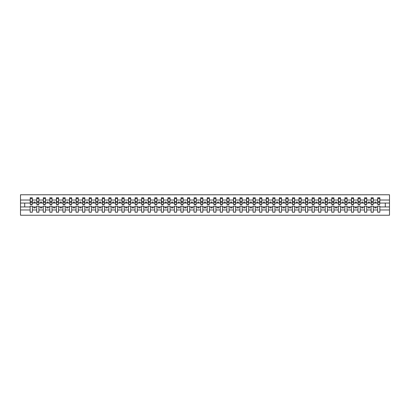 <?xml version="1.0" encoding="UTF-8"?>
<svg xmlns="http://www.w3.org/2000/svg" width="410" height="410" viewBox="0 0 410 410"><rect width="100%" height="100%" fill="white"/><g stroke="black" fill="none" stroke-linecap="round" stroke-linejoin="round"><path stroke-width="0.61" d="M377.646 209.971L373.295 209.971L373.295 206.153L371.091 206.153L371.091 209.971L366.735 209.971L366.735 206.153L364.531 206.153L364.531 209.971L360.18 209.971L360.18 206.153L357.976 206.153L357.976 209.971L353.625 209.971L353.625 206.153L351.421 206.153L351.421 209.971L347.065 209.971L347.065 206.153L344.861 206.153L344.861 209.971L340.51 209.971L340.51 206.153L338.306 206.153L338.306 209.971L333.955 209.971L333.955 206.153L331.752 206.153L331.752 209.971L327.395 209.971L327.395 206.153L325.191 206.153L325.191 209.971L320.84 209.971L320.84 206.153L318.637 206.153L318.637 209.971L314.285 209.971L314.285 206.153L312.082 206.153L312.082 209.971L307.726 209.971L307.726 206.153L305.522 206.153L305.522 209.971L301.171 209.971L301.171 206.153L298.967 206.153L298.967 209.971L294.616 209.971L294.616 206.153L292.412 206.153L292.412 209.971L288.056 209.971L288.056 206.153L285.857 206.153L285.857 209.971L281.501 209.971L281.501 206.153L279.297 206.153L279.297 209.971L274.946 209.971L274.946 206.153L272.742 206.153L272.742 209.971L268.386 209.971L268.386 206.153L266.187 206.153L266.187 209.971L261.831 209.971L261.831 206.153L259.627 206.153L259.627 209.971L255.276 209.971L255.276 206.153L253.072 206.153L253.072 209.971L248.716 209.971L248.716 206.153L246.518 206.153L246.518 209.971L242.161 209.971L242.161 206.153L239.958 206.153L239.958 209.971L235.606 209.971L235.606 206.153L233.403 206.153L233.403 209.971L229.052 209.971L229.052 206.153L226.848 206.153L226.848 209.971L222.492 209.971L222.492 206.153L220.288 206.153L220.288 209.971L215.937 209.971L215.937 206.153L213.733 206.153L213.733 209.971L209.382 209.971L209.382 206.153L207.178 206.153L207.178 209.971L202.822 209.971L202.822 206.153L200.618 206.153L200.618 209.971L196.267 209.971L196.267 206.153L194.063 206.153L194.063 209.971L189.712 209.971L189.712 206.153L187.508 206.153L187.508 209.971L183.152 209.971L183.152 206.153L180.948 206.153L180.948 209.971L176.597 209.971L176.597 206.153L174.393 206.153L174.393 209.971L170.042 209.971L170.042 206.153L167.839 206.153L167.839 209.971L163.482 209.971L163.482 206.153L161.284 206.153L161.284 209.971L156.927 209.971L156.927 206.153L154.724 206.153L154.724 209.971L150.373 209.971L150.373 206.153L148.169 206.153L148.169 209.971L143.813 209.971L143.813 206.153L141.614 206.153L141.614 209.971L137.258 209.971L137.258 206.153L135.054 206.153L135.054 209.971L130.703 209.971L130.703 206.153L128.499 206.153L128.499 209.971L124.143 209.971L124.143 206.153L121.944 206.153L121.944 209.971L117.588 209.971L117.588 206.153L115.384 206.153L115.384 209.971L111.033 209.971L111.033 206.153L108.829 206.153L108.829 209.971L104.478 209.971L104.478 206.153L102.274 206.153L102.274 209.971L97.918 209.971L97.918 206.153L95.714 206.153L95.714 209.971L91.363 209.971L91.363 206.153L89.16 206.153L89.16 209.971L84.808 209.971L84.808 206.153L82.605 206.153L82.605 209.971L78.248 209.971L78.248 206.153L76.045 206.153L76.045 209.971L71.694 209.971L71.694 206.153L69.49 206.153L69.49 209.971L65.139 209.971L65.139 206.153L62.935 206.153L62.935 209.971L58.579 209.971L58.579 206.153L56.375 206.153L56.375 209.971L52.024 209.971L52.024 206.153L49.82 206.153L49.82 209.971L45.469 209.971L45.469 206.153L43.265 206.153L43.265 209.971L38.909 209.971L38.909 206.153L36.705 206.153L36.705 209.971L32.354 209.971L32.354 206.153L30.15 206.153L30.15 209.971L20.5 209.971L20.5 215.229L389.5 215.229L389.5 209.971L379.85 209.971L379.85 212.211L377.646 212.211L377.646 206.942L374.812 206.942L374.812 207.937L376.124 207.937L376.124 206.942M379.85 209.971L379.85 206.153L377.646 206.153L377.646 206.942M371.091 209.971L371.091 212.211L373.295 212.211L373.295 209.971M364.531 209.971L364.531 212.211L366.735 212.211L366.735 209.971M357.976 209.971L357.976 212.211L360.18 212.211L360.18 209.971M351.421 209.971L351.421 212.211L353.625 212.211L353.625 209.971M344.861 209.971L344.861 212.211L347.065 212.211L347.065 209.971M338.306 209.971L338.306 212.211L340.51 212.211L340.51 209.971M331.752 209.971L331.752 212.211L333.955 212.211L333.955 209.971M325.191 209.971L325.191 212.211L327.395 212.211L327.395 209.971M318.637 209.971L318.637 212.211L320.84 212.211L320.84 209.971M312.082 209.971L312.082 212.211L314.285 212.211L314.285 209.971M305.522 209.971L305.522 212.211L307.726 212.211L307.726 209.971M298.967 209.971L298.967 212.211L301.171 212.211L301.171 209.971M292.412 209.971L292.412 212.211L294.616 212.211L294.616 209.971M285.857 209.971L285.857 212.211L288.056 212.211L288.056 209.971M279.297 209.971L279.297 212.211L281.501 212.211L281.501 209.971M272.742 209.971L272.742 212.211L274.946 212.211L274.946 209.971M266.187 209.971L266.187 212.211L268.386 212.211L268.386 209.971M259.627 209.971L259.627 212.211L261.831 212.211L261.831 209.971M253.072 209.971L253.072 212.211L255.276 212.211L255.276 209.971M246.518 209.971L246.518 212.211L248.716 212.211L248.716 209.971M239.958 209.971L239.958 212.211L242.161 212.211L242.161 209.971M233.403 209.971L233.403 212.211L235.606 212.211L235.606 209.971M226.848 209.971L226.848 212.211L229.052 212.211L229.052 209.971M220.288 209.971L220.288 212.211L222.492 212.211L222.492 209.971M213.733 209.971L213.733 212.211L215.937 212.211L215.937 209.971M207.178 209.971L207.178 212.211L209.382 212.211L209.382 209.971M200.618 209.971L200.618 212.211L202.822 212.211L202.822 209.971M194.063 209.971L194.063 212.211L196.267 212.211L196.267 209.971M187.508 209.971L187.508 212.211L189.712 212.211L189.712 209.971M180.948 209.971L180.948 212.211L183.152 212.211L183.152 209.971M174.393 209.971L174.393 212.211L176.597 212.211L176.597 209.971M167.839 209.971L167.839 212.211L170.042 212.211L170.042 209.971M161.284 209.971L161.284 212.211L163.482 212.211L163.482 209.971M154.724 209.971L154.724 212.211L156.927 212.211L156.927 209.971M148.169 209.971L148.169 212.211L150.373 212.211L150.373 209.971M141.614 209.971L141.614 212.211L143.813 212.211L143.813 209.971M135.054 209.971L135.054 212.211L137.258 212.211L137.258 209.971M128.499 209.971L128.499 212.211L130.703 212.211L130.703 209.971M121.944 209.971L121.944 212.211L124.143 212.211L124.143 209.971M115.384 209.971L115.384 212.211L117.588 212.211L117.588 209.971M108.829 209.971L108.829 212.211L111.033 212.211L111.033 209.971M102.274 209.971L102.274 212.211L104.478 212.211L104.478 209.971M95.714 209.971L95.714 212.211L97.918 212.211L97.918 209.971M89.16 209.971L89.16 212.211L91.363 212.211L91.363 209.971M82.605 209.971L82.605 212.211L84.808 212.211L84.808 209.971M76.045 209.971L76.045 212.211L78.248 212.211L78.248 209.971M69.49 209.971L69.49 212.211L71.694 212.211L71.694 209.971M62.935 209.971L62.935 212.211L65.139 212.211L65.139 209.971M56.375 209.971L56.375 212.211L58.579 212.211L58.579 209.971M49.82 209.971L49.82 212.211L52.024 212.211L52.024 209.971M43.265 209.971L43.265 212.211L45.469 212.211L45.469 209.971M36.705 209.971L36.705 212.211L38.909 212.211L38.909 209.971M377.748 204.241L379.742 204.241L379.742 204.554L377.748 204.554L377.748 197.789L377.646 200.029L373.295 200.029L373.187 203.847M377.748 203.847L377.646 200.029M371.193 204.241L373.187 204.241L373.187 204.554L371.193 204.554L371.193 197.789L371.091 200.029L366.735 200.029L366.632 203.847M371.193 203.847L371.091 200.029M364.639 204.241L366.632 204.241L366.632 204.554L364.639 204.554L364.639 197.789L364.531 200.029L360.18 200.029L360.072 203.847M364.639 203.847L364.531 200.029M358.084 204.241L360.072 204.241L360.072 204.554L358.084 204.554L358.084 197.789L357.976 200.029L353.625 200.029L353.517 203.847M358.084 203.847L357.976 200.029M351.524 204.241L353.517 204.241L353.517 204.554L351.524 204.554L351.524 197.789L351.421 200.029L347.065 200.029L346.962 203.847M351.524 203.847L351.421 200.029M344.969 204.241L346.962 204.241L346.962 204.554L344.969 204.554L344.969 197.789L344.861 200.029L340.51 200.029L340.402 203.847M344.969 203.847L344.861 200.029M338.414 204.241L340.402 204.241L340.402 204.554L338.414 204.554L338.414 197.789L338.306 200.029L333.955 200.029L333.848 203.847M338.414 203.847L338.306 200.029M331.854 204.241L333.848 204.241L333.848 204.554L331.854 204.554L331.854 197.789L331.752 200.029L327.395 200.029L327.293 203.847M331.854 203.847L331.752 200.029M325.299 204.241L327.293 204.241L327.293 204.554L325.299 204.554L325.299 197.789L325.191 200.029L320.84 200.029L320.738 203.847M325.299 203.847L325.191 200.029M318.744 204.241L320.738 204.241L320.738 204.554L318.744 204.554L318.744 197.789L318.637 200.029L314.285 200.029L314.178 203.847M318.744 203.847L318.637 200.029M312.184 204.241L314.178 204.241L314.178 204.554L312.184 204.554L312.184 197.789L312.082 200.029L307.726 200.029L307.623 203.847M312.184 203.847L312.082 200.029M305.629 204.241L307.623 204.241L307.623 204.554L305.629 204.554L305.629 197.789L305.522 200.029L301.171 200.029L301.068 203.847M305.629 203.847L305.522 200.029M299.074 204.241L301.068 204.241L301.068 204.554L299.074 204.554L299.074 197.789L298.967 200.029L294.616 200.029L294.508 203.847M299.074 203.847L298.967 200.029M292.514 204.241L294.508 204.241L294.508 204.554L292.514 204.554L292.514 197.789L292.412 200.029L288.056 200.029L287.953 203.847M292.514 203.847L292.412 200.029M285.96 204.241L287.953 204.241L287.953 204.554L285.96 204.554L285.96 197.789L285.857 200.029L281.501 200.029L281.398 203.847M285.96 203.847L285.857 200.029M279.405 204.241L281.398 204.241L281.398 204.554L279.405 204.554L279.405 197.789L279.297 200.029L274.946 200.029L274.838 203.847M279.405 203.847L279.297 200.029M272.845 204.241L274.838 204.241L274.838 204.554L272.845 204.554L272.845 197.789L272.742 200.029L268.386 200.029L268.284 203.847M272.845 203.847L272.742 200.029M266.29 204.241L268.284 204.241L268.284 204.554L266.29 204.554L266.29 197.789L266.187 200.029L261.831 200.029L261.729 203.847M266.29 203.847L266.187 200.029M259.735 204.241L261.729 204.241L261.729 204.554L259.735 204.554L259.735 197.789L259.627 200.029L255.276 200.029L255.169 203.847M259.735 203.847L259.627 200.029M253.175 204.241L255.169 204.241L255.169 204.554L253.175 204.554L253.175 197.789L253.072 200.029L248.716 200.029L248.614 203.847M253.175 203.847L253.072 200.029M246.62 204.241L248.614 204.241L248.614 204.554L246.62 204.554L246.62 197.789L246.518 200.029L242.161 200.029L242.059 203.847M246.62 203.847L246.518 200.029M240.065 204.241L242.059 204.241L242.059 204.554L240.065 204.554L240.065 197.789L239.958 200.029L235.606 200.029L235.499 203.847M240.065 203.847L239.958 200.029M233.505 204.241L235.499 204.241L235.499 204.554L233.505 204.554L233.505 197.789L233.403 200.029L229.052 200.029L228.944 203.847M233.505 203.847L233.403 200.029M226.95 204.241L228.944 204.241L228.944 204.554L226.95 204.554L226.95 197.789L226.848 200.029L222.492 200.029L222.389 203.847M226.95 203.847L226.848 200.029M220.395 204.241L222.389 204.241L222.389 204.554L220.395 204.554L220.395 197.789L220.288 200.029L215.937 200.029L215.829 203.847M220.395 203.847L220.288 200.029M213.841 204.241L215.829 204.241L215.829 204.554L213.841 204.554L213.841 197.789L213.733 200.029L209.382 200.029L209.274 203.847M213.841 203.847L213.733 200.029M207.281 204.241L209.274 204.241L209.274 204.554L207.281 204.554L207.281 197.789L207.178 200.029L202.822 200.029L202.719 203.847M207.281 203.847L207.178 200.029M200.726 204.241L202.719 204.241L202.719 204.554L200.726 204.554L200.726 197.789L200.618 200.029L196.267 200.029L196.159 203.847M200.726 203.847L200.618 200.029M194.171 204.241L196.159 204.241L196.159 204.554L194.171 204.554L194.171 197.789L194.063 200.029L189.712 200.029L189.604 203.847M194.171 203.847L194.063 200.029M187.611 204.241L189.604 204.241L189.604 204.554L187.611 204.554L187.611 197.789L187.508 200.029L183.152 200.029L183.05 203.847M187.611 203.847L187.508 200.029M181.056 204.241L183.05 204.241L183.05 204.554L181.056 204.554L181.056 197.789L180.948 200.029L176.597 200.029L176.495 203.847M181.056 203.847L180.948 200.029M174.501 204.241L176.495 204.241L176.495 204.554L174.501 204.554L174.501 197.789L174.393 200.029L170.042 200.029L169.935 203.847M174.501 203.847L174.393 200.029M167.941 204.241L169.935 204.241L169.935 204.554L167.941 204.554L167.941 197.789L167.839 200.029L163.482 200.029L163.38 203.847M167.941 203.847L167.839 200.029M161.386 204.241L163.38 204.241L163.38 204.554L161.386 204.554L161.386 197.789L161.284 200.029L156.927 200.029L156.825 203.847M161.386 203.847L161.284 200.029M154.831 204.241L156.825 204.241L156.825 204.554L154.831 204.554L154.831 197.789L154.724 200.029L150.373 200.029L150.265 203.847M154.831 203.847L154.724 200.029M148.271 204.241L150.265 204.241L150.265 204.554L148.271 204.554L148.271 197.789L148.169 200.029L143.813 200.029L143.71 203.847M148.271 203.847L148.169 200.029M141.716 204.241L143.71 204.241L143.71 204.554L141.716 204.554L141.716 197.789L141.614 200.029L137.258 200.029L137.155 203.847M141.716 203.847L141.614 200.029M135.162 204.241L137.155 204.241L137.155 204.554L135.162 204.554L135.162 197.789L135.054 200.029L130.703 200.029L130.595 203.847M135.162 203.847L135.054 200.029M128.602 204.241L130.595 204.241L130.595 204.554L128.602 204.554L128.602 197.789L128.499 200.029L124.143 200.029L124.04 203.847M128.602 203.847L128.499 200.029M122.047 204.241L124.04 204.241L124.04 204.554L122.047 204.554L122.047 197.789L121.944 200.029L117.588 200.029L117.485 203.847M122.047 203.847L121.944 200.029M115.492 204.241L117.485 204.241L117.485 204.554L115.492 204.554L115.492 197.789L115.384 200.029L111.033 200.029L110.925 203.847M115.492 203.847L115.384 200.029M108.932 204.241L110.925 204.241L110.925 204.554L108.932 204.554L108.932 197.789L108.829 200.029L104.478 200.029L104.371 203.847M108.932 203.847L108.829 200.029M102.377 204.241L104.371 204.241L104.371 204.554L102.377 204.554L102.377 197.789L102.274 200.029L97.918 200.029L97.816 203.847M102.377 203.847L102.274 200.029M95.822 204.241L97.816 204.241L97.816 204.554L95.822 204.554L95.822 197.789L95.714 200.029L91.363 200.029L91.256 203.847M95.822 203.847L95.714 200.029M89.262 204.241L91.256 204.241L91.256 204.554L89.262 204.554L89.262 197.789L89.16 200.029L84.808 200.029L84.701 203.847M89.262 203.847L89.16 200.029M82.707 204.241L84.701 204.241L84.701 204.554L82.707 204.554L82.707 197.789L82.605 200.029L78.248 200.029L78.146 203.847M82.707 203.847L82.605 200.029M76.152 204.241L78.146 204.241L78.146 204.554L76.152 204.554L76.152 197.789L76.045 200.029L71.694 200.029L71.586 203.847M76.152 203.847L76.045 200.029M69.597 204.241L71.586 204.241L71.586 204.554L69.597 204.554L69.597 197.789L69.49 200.029L65.139 200.029L65.031 203.847M69.597 203.847L69.49 200.029M63.037 204.241L65.031 204.241L65.031 204.554L63.037 204.554L63.037 197.789L62.935 200.029L58.579 200.029L58.476 203.847M63.037 203.847L62.935 200.029M56.483 204.241L58.476 204.241L58.476 204.554L56.483 204.554L56.483 197.789L56.375 200.029L52.024 200.029L51.916 203.847M56.483 203.847L56.375 200.029M49.928 204.241L51.916 204.241L51.916 204.554L49.928 204.554L49.928 197.789L49.82 200.029L45.469 200.029L45.361 203.847M49.928 203.847L49.82 200.029M43.368 204.241L45.361 204.241L45.361 204.554L43.368 204.554L43.368 197.789L43.265 200.029L38.909 200.029L38.806 203.847M43.368 203.847L43.265 200.029M36.813 204.241L38.806 204.241L38.806 204.554L36.813 204.554L36.813 197.789L36.705 200.029L32.354 200.029L32.252 197.789L32.252 204.554L30.258 204.554L30.258 202.268L32.252 202.268M36.813 203.847L36.705 200.029M30.15 209.971L30.15 212.211L32.354 212.211L32.354 209.971M30.258 202.268L30.258 197.789L30.15 200.029L20.5 200.029L20.5 194.77L389.5 194.77L389.5 200.029L379.85 200.029L379.742 203.847M30.258 203.847L30.15 200.029M377.646 197.789L379.85 197.789L379.85 200.029M371.091 197.789L373.295 197.789L373.295 200.029M364.531 197.789L366.735 197.789L366.735 200.029M357.976 197.789L360.18 197.789L360.18 200.029M351.421 197.789L353.625 197.789L353.625 200.029M344.861 197.789L347.065 197.789L347.065 200.029M338.306 197.789L340.51 197.789L340.51 200.029M331.752 197.789L333.955 197.789L333.955 200.029M325.191 197.789L327.395 197.789L327.395 200.029M318.637 197.789L320.84 197.789L320.84 200.029M312.082 197.789L314.285 197.789L314.285 200.029M305.522 197.789L307.726 197.789L307.726 200.029M298.967 197.789L301.171 197.789L301.171 200.029M292.412 197.789L294.616 197.789L294.616 200.029M285.857 197.789L288.056 197.789L288.056 200.029M279.297 197.789L281.501 197.789L281.501 200.029M272.742 197.789L274.946 197.789L274.946 200.029M266.187 197.789L268.386 197.789L268.386 200.029M259.627 197.789L261.831 197.789L261.831 200.029M253.072 197.789L255.276 197.789L255.276 200.029M246.518 197.789L248.716 197.789L248.716 200.029M239.958 197.789L242.161 197.789L242.161 200.029M233.403 197.789L235.606 197.789L235.606 200.029M226.848 197.789L229.052 197.789L229.052 200.029M220.288 197.789L222.492 197.789L222.492 200.029M213.733 197.789L215.937 197.789L215.937 200.029M207.178 197.789L209.382 197.789L209.382 200.029M200.618 197.789L202.822 197.789L202.822 200.029M194.063 197.789L196.267 197.789L196.267 200.029M187.508 197.789L189.712 197.789L189.712 200.029M180.948 197.789L183.152 197.789L183.152 200.029M174.393 197.789L176.597 197.789L176.597 200.029M167.839 197.789L170.042 197.789L170.042 200.029M161.284 197.789L163.482 197.789L163.482 200.029M154.724 197.789L156.927 197.789L156.927 200.029M148.169 197.789L150.373 197.789L150.373 200.029M141.614 197.789L143.813 197.789L143.813 200.029M135.054 197.789L137.258 197.789L137.258 200.029M128.499 197.789L130.703 197.789L130.703 200.029M121.944 197.789L124.143 197.789L124.143 200.029M115.384 197.789L117.588 197.789L117.588 200.029M108.829 197.789L111.033 197.789L111.033 200.029M102.274 197.789L104.478 197.789L104.478 200.029M95.714 197.789L97.918 197.789L97.918 200.029M89.16 197.789L91.363 197.789L91.363 200.029M82.605 197.789L84.808 197.789L84.808 200.029M76.045 197.789L78.248 197.789L78.248 200.029M69.49 197.789L71.694 197.789L71.694 200.029M62.935 197.789L65.139 197.789L65.139 200.029M56.375 197.789L58.579 197.789L58.579 200.029M49.82 197.789L52.024 197.789L52.024 200.029M43.265 197.789L45.469 197.789L45.469 200.029M36.705 197.789L38.909 197.789L38.909 200.029M30.15 197.789L32.354 197.789M374.812 206.942L373.295 206.942M377.646 203.058L376.124 203.058L376.124 202.063L374.812 202.063L374.812 203.058L373.295 203.058M374.812 203.058L376.124 203.058M369.569 207.937L369.569 206.942L368.257 206.942L368.257 207.937L369.569 207.937M368.257 206.942L366.735 206.942M371.091 206.942L369.569 206.942M371.091 203.058L369.569 203.058L369.569 202.063L368.257 202.063L368.257 203.058L366.735 203.058M368.257 203.058L369.569 203.058M363.014 207.937L363.014 206.942L361.702 206.942L361.702 207.937L363.014 207.937M361.702 206.942L360.18 206.942M364.531 206.942L363.014 206.942M364.531 203.058L363.014 203.058L363.014 202.063L361.702 202.063L361.702 203.058L360.18 203.058M361.702 203.058L363.014 203.058M356.454 207.937L356.454 206.942L355.142 206.942L355.142 207.937L356.454 207.937M355.142 206.942L353.625 206.942M357.976 206.942L356.454 206.942M357.976 203.058L356.454 203.058L356.454 202.063L355.142 202.063L355.142 203.058L353.625 203.058M355.142 203.058L356.454 203.058M349.899 207.937L349.899 206.942L348.587 206.942L348.587 207.937L349.899 207.937M348.587 206.942L347.065 206.942M351.421 206.942L349.899 206.942M351.421 203.058L349.899 203.058L349.899 202.063L348.587 202.063L348.587 203.058L347.065 203.058M348.587 203.058L349.899 203.058M343.344 207.937L343.344 206.942L342.032 206.942L342.032 207.937L343.344 207.937M342.032 206.942L340.51 206.942M344.861 206.942L343.344 206.942M344.861 203.058L343.344 203.058L343.344 202.063L342.032 202.063L342.032 203.058L340.51 203.058M342.032 203.058L343.344 203.058M336.784 207.937L336.784 206.942L335.472 206.942L335.472 207.937L336.784 207.937M335.472 206.942L333.955 206.942M338.306 206.942L336.784 206.942M338.306 203.058L336.784 203.058L336.784 202.063L335.472 202.063L335.472 203.058L333.955 203.058M335.472 203.058L336.784 203.058M330.229 207.937L330.229 206.942L328.917 206.942L328.917 207.937L330.229 207.937M328.917 206.942L327.395 206.942M331.752 206.942L330.229 206.942M331.752 203.058L330.229 203.058L330.229 202.063L328.917 202.063L328.917 203.058L327.395 203.058M328.917 203.058L330.229 203.058M323.674 207.937L323.674 206.942L322.362 206.942L322.362 207.937L323.674 207.937M322.362 206.942L320.84 206.942M325.191 206.942L323.674 206.942M325.191 203.058L323.674 203.058L323.674 202.063L322.362 202.063L322.362 203.058L320.84 203.058M322.362 203.058L323.674 203.058M317.114 207.937L317.114 206.942L315.803 206.942L315.803 207.937L317.114 207.937M315.803 206.942L314.285 206.942M318.637 206.942L317.114 206.942M318.637 203.058L317.114 203.058L317.114 202.063L315.803 202.063L315.803 203.058L314.285 203.058M315.803 203.058L317.114 203.058M310.56 207.937L310.56 206.942L309.248 206.942L309.248 207.937L310.56 207.937M309.248 206.942L307.726 206.942M312.082 206.942L310.56 206.942M312.082 203.058L310.56 203.058L310.56 202.063L309.248 202.063L309.248 203.058L307.726 203.058M309.248 203.058L310.56 203.058M304.005 207.937L304.005 206.942L302.693 206.942L302.693 207.937L304.005 207.937M302.693 206.942L301.171 206.942M305.522 206.942L304.005 206.942M305.522 203.058L304.005 203.058L304.005 202.063L302.693 202.063L302.693 203.058L301.171 203.058M302.693 203.058L304.005 203.058M297.445 207.937L297.445 206.942L296.138 206.942L296.138 207.937L297.445 207.937M296.138 206.942L294.616 206.942M298.967 206.942L297.445 206.942M298.967 203.058L297.445 203.058L297.445 202.063L296.138 202.063L296.138 203.058L294.616 203.058M296.138 203.058L297.445 203.058M290.89 207.937L290.89 206.942L289.578 206.942L289.578 207.937L290.89 207.937M289.578 206.942L288.056 206.942M292.412 206.942L290.89 206.942M292.412 203.058L290.89 203.058L290.89 202.063L289.578 202.063L289.578 203.058L288.056 203.058M289.578 203.058L290.89 203.058M284.335 207.937L284.335 206.942L283.023 206.942L283.023 207.937L284.335 207.937M283.023 206.942L281.501 206.942M285.857 206.942L284.335 206.942M285.857 203.058L284.335 203.058L284.335 202.063L283.023 202.063L283.023 203.058L281.501 203.058M283.023 203.058L284.335 203.058M277.775 207.937L277.775 206.942L276.468 206.942L276.468 207.937L277.775 207.937M276.468 206.942L274.946 206.942M279.297 206.942L277.775 206.942M279.297 203.058L277.775 203.058L277.775 202.063L276.468 202.063L276.468 203.058L274.946 203.058M276.468 203.058L277.775 203.058M271.22 207.937L271.22 206.942L269.908 206.942L269.908 207.937L271.22 207.937M269.908 206.942L268.386 206.942M272.742 206.942L271.22 206.942M272.742 203.058L271.22 203.058L271.22 202.063L269.908 202.063L269.908 203.058L268.386 203.058M269.908 203.058L271.22 203.058M264.665 207.937L264.665 206.942L263.353 206.942L263.353 207.937L264.665 207.937M263.353 206.942L261.831 206.942M266.187 206.942L264.665 206.942M266.187 203.058L264.665 203.058L264.665 202.063L263.353 202.063L263.353 203.058L261.831 203.058M263.353 203.058L264.665 203.058M258.105 207.937L258.105 206.942L256.798 206.942L256.798 207.937L258.105 207.937M256.798 206.942L255.276 206.942M259.627 206.942L258.105 206.942M259.627 203.058L258.105 203.058L258.105 202.063L256.798 202.063L256.798 203.058L255.276 203.058M256.798 203.058L258.105 203.058M251.55 207.937L251.55 206.942L250.238 206.942L250.238 207.937L251.55 207.937M250.238 206.942L248.716 206.942M253.072 206.942L251.55 206.942M253.072 203.058L251.55 203.058L251.55 202.063L250.238 202.063L250.238 203.058L248.716 203.058M250.238 203.058L251.55 203.058M244.995 207.937L244.995 206.942L243.683 206.942L243.683 207.937L244.995 207.937M243.683 206.942L242.161 206.942M246.518 206.942L244.995 206.942M246.518 203.058L244.995 203.058L244.995 202.063L243.683 202.063L243.683 203.058L242.161 203.058M243.683 203.058L244.995 203.058M238.441 207.937L238.441 206.942L237.129 206.942L237.129 207.937L238.441 207.937M237.129 206.942L235.606 206.942M239.958 206.942L238.441 206.942M239.958 203.058L238.441 203.058L238.441 202.063L237.129 202.063L237.129 203.058L235.606 203.058M237.129 203.058L238.441 203.058M231.881 207.937L231.881 206.942L230.569 206.942L230.569 207.937L231.881 207.937M230.569 206.942L229.052 206.942M233.403 206.942L231.881 206.942M233.403 203.058L231.881 203.058L231.881 202.063L230.569 202.063L230.569 203.058L229.052 203.058M230.569 203.058L231.881 203.058M225.326 207.937L225.326 206.942L224.014 206.942L224.014 207.937L225.326 207.937M224.014 206.942L222.492 206.942M226.848 206.942L225.326 206.942M226.848 203.058L225.326 203.058L225.326 202.063L224.014 202.063L224.014 203.058L222.492 203.058M224.014 203.058L225.326 203.058M218.771 207.937L218.771 206.942L217.459 206.942L217.459 207.937L218.771 207.937M217.459 206.942L215.937 206.942M220.288 206.942L218.771 206.942M220.288 203.058L218.771 203.058L218.771 202.063L217.459 202.063L217.459 203.058L215.937 203.058M217.459 203.058L218.771 203.058M212.211 207.937L212.211 206.942L210.899 206.942L210.899 207.937L212.211 207.937M210.899 206.942L209.382 206.942M213.733 206.942L212.211 206.942M213.733 203.058L212.211 203.058L212.211 202.063L210.899 202.063L210.899 203.058L209.382 203.058M210.899 203.058L212.211 203.058M205.656 207.937L205.656 206.942L204.344 206.942L204.344 207.937L205.656 207.937M204.344 206.942L202.822 206.942M207.178 206.942L205.656 206.942M207.178 203.058L205.656 203.058L205.656 202.063L204.344 202.063L204.344 203.058L202.822 203.058M204.344 203.058L205.656 203.058M199.101 207.937L199.101 206.942L197.789 206.942L197.789 207.937L199.101 207.937M197.789 206.942L196.267 206.942M200.618 206.942L199.101 206.942M200.618 203.058L199.101 203.058L199.101 202.063L197.789 202.063L197.789 203.058L196.267 203.058M197.789 203.058L199.101 203.058M192.541 207.937L192.541 206.942L191.229 206.942L191.229 207.937L192.541 207.937M191.229 206.942L189.712 206.942M194.063 206.942L192.541 206.942M194.063 203.058L192.541 203.058L192.541 202.063L191.229 202.063L191.229 203.058L189.712 203.058M191.229 203.058L192.541 203.058M185.986 207.937L185.986 206.942L184.674 206.942L184.674 207.937L185.986 207.937M184.674 206.942L183.152 206.942M187.508 206.942L185.986 206.942M187.508 203.058L185.986 203.058L185.986 202.063L184.674 202.063L184.674 203.058L183.152 203.058M184.674 203.058L185.986 203.058M179.431 207.937L179.431 206.942L178.119 206.942L178.119 207.937L179.431 207.937M178.119 206.942L176.597 206.942M180.948 206.942L179.431 206.942M180.948 203.058L179.431 203.058L179.431 202.063L178.119 202.063L178.119 203.058L176.597 203.058M178.119 203.058L179.431 203.058M172.871 207.937L172.871 206.942L171.559 206.942L171.559 207.937L172.871 207.937M171.559 206.942L170.042 206.942M174.393 206.942L172.871 206.942M174.393 203.058L172.871 203.058L172.871 202.063L171.559 202.063L171.559 203.058L170.042 203.058M171.559 203.058L172.871 203.058M166.316 207.937L166.316 206.942L165.004 206.942L165.004 207.937L166.316 207.937M165.004 206.942L163.482 206.942M167.839 206.942L166.316 206.942M167.839 203.058L166.316 203.058L166.316 202.063L165.004 202.063L165.004 203.058L163.482 203.058M165.004 203.058L166.316 203.058M159.762 207.937L159.762 206.942L158.45 206.942L158.45 207.937L159.762 207.937M158.45 206.942L156.927 206.942M161.284 206.942L159.762 206.942M161.284 203.058L159.762 203.058L159.762 202.063L158.45 202.063L158.45 203.058L156.927 203.058M158.45 203.058L159.762 203.058M153.202 207.937L153.202 206.942L151.895 206.942L151.895 207.937L153.202 207.937M151.895 206.942L150.373 206.942M154.724 206.942L153.202 206.942M154.724 203.058L153.202 203.058L153.202 202.063L151.895 202.063L151.895 203.058L150.373 203.058M151.895 203.058L153.202 203.058M146.647 207.937L146.647 206.942L145.335 206.942L145.335 207.937L146.647 207.937M145.335 206.942L143.813 206.942M148.169 206.942L146.647 206.942M148.169 203.058L146.647 203.058L146.647 202.063L145.335 202.063L145.335 203.058L143.813 203.058M145.335 203.058L146.647 203.058M140.092 207.937L140.092 206.942L138.78 206.942L138.78 207.937L140.092 207.937M138.78 206.942L137.258 206.942M141.614 206.942L140.092 206.942M141.614 203.058L140.092 203.058L140.092 202.063L138.78 202.063L138.78 203.058L137.258 203.058M138.78 203.058L140.092 203.058M133.532 207.937L133.532 206.942L132.225 206.942L132.225 207.937L133.532 207.937M132.225 206.942L130.703 206.942M135.054 206.942L133.532 206.942M135.054 203.058L133.532 203.058L133.532 202.063L132.225 202.063L132.225 203.058L130.703 203.058M132.225 203.058L133.532 203.058M126.977 207.937L126.977 206.942L125.665 206.942L125.665 207.937L126.977 207.937M125.665 206.942L124.143 206.942M128.499 206.942L126.977 206.942M128.499 203.058L126.977 203.058L126.977 202.063L125.665 202.063L125.665 203.058L124.143 203.058M125.665 203.058L126.977 203.058M120.422 207.937L120.422 206.942L119.11 206.942L119.11 207.937L120.422 207.937M119.11 206.942L117.588 206.942M121.944 206.942L120.422 206.942M121.944 203.058L120.422 203.058L120.422 202.063L119.11 202.063L119.11 203.058L117.588 203.058M119.11 203.058L120.422 203.058M113.862 207.937L113.862 206.942L112.555 206.942L112.555 207.937L113.862 207.937M112.555 206.942L111.033 206.942M115.384 206.942L113.862 206.942M115.384 203.058L113.862 203.058L113.862 202.063L112.555 202.063L112.555 203.058L111.033 203.058M112.555 203.058L113.862 203.058M107.307 207.937L107.307 206.942L105.995 206.942L105.995 207.937L107.307 207.937M105.995 206.942L104.478 206.942M108.829 206.942L107.307 206.942M108.829 203.058L107.307 203.058L107.307 202.063L105.995 202.063L105.995 203.058L104.478 203.058M105.995 203.058L107.307 203.058M100.752 207.937L100.752 206.942L99.44 206.942L99.44 207.937L100.752 207.937M99.44 206.942L97.918 206.942M102.274 206.942L100.752 206.942M102.274 203.058L100.752 203.058L100.752 202.063L99.44 202.063L99.44 203.058L97.918 203.058M99.44 203.058L100.752 203.058M94.197 207.937L94.197 206.942L92.885 206.942L92.885 207.937L94.197 207.937M92.885 206.942L91.363 206.942M95.714 206.942L94.197 206.942M95.714 203.058L94.197 203.058L94.197 202.063L92.885 202.063L92.885 203.058L91.363 203.058M92.885 203.058L94.197 203.058M87.637 207.937L87.637 206.942L86.325 206.942L86.325 207.937L87.637 207.937M86.325 206.942L84.808 206.942M89.16 206.942L87.637 206.942M89.16 203.058L87.637 203.058L87.637 202.063L86.325 202.063L86.325 203.058L84.808 203.058M86.325 203.058L87.637 203.058M81.083 207.937L81.083 206.942L79.771 206.942L79.771 207.937L81.083 207.937M79.771 206.942L78.248 206.942M82.605 206.942L81.083 206.942M82.605 203.058L81.083 203.058L81.083 202.063L79.771 202.063L79.771 203.058L78.248 203.058M79.771 203.058L81.083 203.058M74.528 207.937L74.528 206.942L73.216 206.942L73.216 207.937L74.528 207.937M73.216 206.942L71.694 206.942M76.045 206.942L74.528 206.942M76.045 203.058L74.528 203.058L74.528 202.063L73.216 202.063L73.216 203.058L71.694 203.058M73.216 203.058L74.528 203.058M67.968 207.937L67.968 206.942L66.656 206.942L66.656 207.937L67.968 207.937M66.656 206.942L65.139 206.942M69.49 206.942L67.968 206.942M69.49 203.058L67.968 203.058L67.968 202.063L66.656 202.063L66.656 203.058L65.139 203.058M66.656 203.058L67.968 203.058M61.413 207.937L61.413 206.942L60.101 206.942L60.101 207.937L61.413 207.937M60.101 206.942L58.579 206.942M62.935 206.942L61.413 206.942M62.935 203.058L61.413 203.058L61.413 202.063L60.101 202.063L60.101 203.058L58.579 203.058M60.101 203.058L61.413 203.058M54.858 207.937L54.858 206.942L53.546 206.942L53.546 207.937L54.858 207.937M53.546 206.942L52.024 206.942M56.375 206.942L54.858 206.942M56.375 203.058L54.858 203.058L54.858 202.063L53.546 202.063L53.546 203.058L52.024 203.058M53.546 203.058L54.858 203.058M48.298 207.937L48.298 206.942L46.986 206.942L46.986 207.937L48.298 207.937M46.986 206.942L45.469 206.942M49.82 206.942L48.298 206.942M49.82 203.058L48.298 203.058L48.298 202.063L46.986 202.063L46.986 203.058L45.469 203.058M46.986 203.058L48.298 203.058M41.743 207.937L41.743 206.942L40.431 206.942L40.431 207.937L41.743 207.937M40.431 206.942L38.909 206.942M43.265 206.942L41.743 206.942M43.265 203.058L41.743 203.058L41.743 202.063L40.431 202.063L40.431 203.058L38.909 203.058M40.431 203.058L41.743 203.058M35.188 207.937L35.188 206.942L33.876 206.942L33.876 207.937L35.188 207.937M33.876 206.942L32.354 206.942M36.705 206.942L35.188 206.942M36.705 203.058L35.188 203.058L35.188 202.063L33.876 202.063L33.876 203.058L32.354 203.058L32.354 200.029M33.876 203.058L35.188 203.058M32.354 203.058L32.252 203.847M30.15 206.942L20.5 206.942L20.5 200.029M20.5 209.971L20.5 206.942M30.15 203.058L20.5 203.058M389.5 209.971L389.5 200.029M24.697 206.942L24.697 203.058M389.5 203.058L385.303 203.058L385.303 206.942L379.85 206.942M389.5 206.942L385.303 206.942M385.303 203.058L379.85 203.058M30.258 201.756L32.252 201.756M38.909 197.789L38.806 204.241M36.813 202.268L38.806 202.268M36.813 201.756L38.806 201.756M45.469 197.789L45.361 204.241M43.368 202.268L45.361 202.268M43.368 201.756L45.361 201.756M52.024 197.789L51.916 204.241M49.928 202.268L51.916 202.268M49.928 201.756L51.916 201.756M58.579 197.789L58.476 204.241M56.483 202.268L58.476 202.268M56.483 201.756L58.476 201.756M65.139 197.789L65.031 204.241M63.037 202.268L65.031 202.268M63.037 201.756L65.031 201.756M71.694 197.789L71.586 204.241M69.597 202.268L71.586 202.268M69.597 201.756L71.586 201.756M78.248 197.789L78.146 204.241M76.152 202.268L78.146 202.268M76.152 201.756L78.146 201.756M84.808 197.789L84.701 204.241M82.707 202.268L84.701 202.268M82.707 201.756L84.701 201.756M91.363 197.789L91.256 204.241M89.262 202.268L91.256 202.268M89.262 201.756L91.256 201.756M97.918 197.789L97.816 204.241M95.822 202.268L97.816 202.268M95.822 201.756L97.816 201.756M104.478 197.789L104.371 204.241M102.377 202.268L104.371 202.268M102.377 201.756L104.371 201.756M111.033 197.789L110.925 204.241M108.932 202.268L110.925 202.268M108.932 201.756L110.925 201.756M117.588 197.789L117.485 204.241M115.492 202.268L117.485 202.268M115.492 201.756L117.485 201.756M124.143 197.789L124.04 204.241M122.047 202.268L124.04 202.268M122.047 201.756L124.04 201.756M130.703 197.789L130.595 204.241M128.602 202.268L130.595 202.268M128.602 201.756L130.595 201.756M137.258 197.789L137.155 204.241M135.162 202.268L137.155 202.268M135.162 201.756L137.155 201.756M143.813 197.789L143.71 204.241M141.716 202.268L143.71 202.268M141.716 201.756L143.71 201.756M150.373 197.789L150.265 204.241M148.271 202.268L150.265 202.268M148.271 201.756L150.265 201.756M156.927 197.789L156.825 204.241M154.831 202.268L156.825 202.268M154.831 201.756L156.825 201.756M163.482 197.789L163.38 204.241M161.386 202.268L163.38 202.268M161.386 201.756L163.38 201.756M170.042 197.789L169.935 204.241M167.941 202.268L169.935 202.268M167.941 201.756L169.935 201.756M176.597 197.789L176.495 204.241M174.501 202.268L176.495 202.268M174.501 201.756L176.495 201.756M183.152 197.789L183.05 204.241M181.056 202.268L183.05 202.268M181.056 201.756L183.05 201.756M189.712 197.789L189.604 204.241M187.611 202.268L189.604 202.268M187.611 201.756L189.604 201.756M196.267 197.789L196.159 204.241M194.171 202.268L196.159 202.268M194.171 201.756L196.159 201.756M202.822 197.789L202.719 204.241M200.726 202.268L202.719 202.268M200.726 201.756L202.719 201.756M209.382 197.789L209.274 204.241M207.281 202.268L209.274 202.268M207.281 201.756L209.274 201.756M215.937 197.789L215.829 204.241M213.841 202.268L215.829 202.268M213.841 201.756L215.829 201.756M222.492 197.789L222.389 204.241M220.395 202.268L222.389 202.268M220.395 201.756L222.389 201.756M229.052 197.789L228.944 204.241M226.95 202.268L228.944 202.268M226.95 201.756L228.944 201.756M235.606 197.789L235.499 204.241M233.505 202.268L235.499 202.268M233.505 201.756L235.499 201.756M242.161 197.789L242.059 204.241M240.065 202.268L242.059 202.268M240.065 201.756L242.059 201.756M248.716 197.789L248.614 204.241M246.62 202.268L248.614 202.268M246.62 201.756L248.614 201.756M255.276 197.789L255.169 204.241M253.175 202.268L255.169 202.268M253.175 201.756L255.169 201.756M261.831 197.789L261.729 204.241M259.735 202.268L261.729 202.268M259.735 201.756L261.729 201.756M268.386 197.789L268.284 204.241M266.29 202.268L268.284 202.268M266.29 201.756L268.284 201.756M274.946 197.789L274.838 204.241M272.845 202.268L274.838 202.268M272.845 201.756L274.838 201.756M281.501 197.789L281.398 204.241M279.405 202.268L281.398 202.268M279.405 201.756L281.398 201.756M288.056 197.789L287.953 204.241M285.96 202.268L287.953 202.268M285.96 201.756L287.953 201.756M294.616 197.789L294.508 204.241M292.514 202.268L294.508 202.268M292.514 201.756L294.508 201.756M301.171 197.789L301.068 204.241M299.074 202.268L301.068 202.268M299.074 201.756L301.068 201.756M307.726 197.789L307.623 204.241M305.629 202.268L307.623 202.268M305.629 201.756L307.623 201.756M314.285 197.789L314.178 204.241M312.184 202.268L314.178 202.268M312.184 201.756L314.178 201.756M320.84 197.789L320.738 204.241M318.744 202.268L320.738 202.268M318.744 201.756L320.738 201.756M327.395 197.789L327.293 204.241M325.299 202.268L327.293 202.268M325.299 201.756L327.293 201.756M333.955 197.789L333.848 204.241M331.854 202.268L333.848 202.268M331.854 201.756L333.848 201.756M340.51 197.789L340.402 204.241M338.414 202.268L340.402 202.268M338.414 201.756L340.402 201.756M347.065 197.789L346.962 204.241M344.969 202.268L346.962 202.268M344.969 201.756L346.962 201.756M353.625 197.789L353.517 204.241M351.524 202.268L353.517 202.268M351.524 201.756L353.517 201.756M360.18 197.789L360.072 204.241M358.084 202.268L360.072 202.268M358.084 201.756L360.072 201.756M366.735 197.789L366.632 204.241M364.639 202.268L366.632 202.268M364.639 201.756L366.632 201.756M373.295 197.789L373.187 204.241M371.193 202.268L373.187 202.268M371.193 201.756L373.187 201.756M379.85 197.789L379.742 204.241M377.748 202.268L379.742 202.268M377.748 201.756L379.742 201.756M30.258 204.241L32.252 204.241M30.258 198.548L32.252 198.548M36.813 198.548L38.806 198.548M43.368 198.548L45.361 198.548M49.928 198.548L51.916 198.548M56.483 198.548L58.476 198.548M63.037 198.548L65.031 198.548M69.597 198.548L71.586 198.548M76.152 198.548L78.146 198.548M82.707 198.548L84.701 198.548M89.262 198.548L91.256 198.548M95.822 198.548L97.816 198.548M102.377 198.548L104.371 198.548M108.932 198.548L110.925 198.548M115.492 198.548L117.485 198.548M122.047 198.548L124.04 198.548M128.602 198.548L130.595 198.548M135.162 198.548L137.155 198.548M141.716 198.548L143.71 198.548M148.271 198.548L150.265 198.548M154.831 198.548L156.825 198.548M161.386 198.548L163.38 198.548M167.941 198.548L169.935 198.548M174.501 198.548L176.495 198.548M181.056 198.548L183.05 198.548M187.611 198.548L189.604 198.548M194.171 198.548L196.159 198.548M200.726 198.548L202.719 198.548M207.281 198.548L209.274 198.548M213.841 198.548L215.829 198.548M220.395 198.548L222.389 198.548M226.95 198.548L228.944 198.548M233.505 198.548L235.499 198.548M240.065 198.548L242.059 198.548M246.62 198.548L248.614 198.548M253.175 198.548L255.169 198.548M259.735 198.548L261.729 198.548M266.29 198.548L268.284 198.548M272.845 198.548L274.838 198.548M279.405 198.548L281.398 198.548M285.96 198.548L287.953 198.548M292.514 198.548L294.508 198.548M299.074 198.548L301.068 198.548M305.629 198.548L307.623 198.548M312.184 198.548L314.178 198.548M318.744 198.548L320.738 198.548M325.299 198.548L327.293 198.548M331.854 198.548L333.848 198.548M338.414 198.548L340.402 198.548M344.969 198.548L346.962 198.548M351.524 198.548L353.517 198.548M358.084 198.548L360.072 198.548M364.639 198.548L366.632 198.548M371.193 198.548L373.187 198.548M377.748 198.548L379.742 198.548"/></g></svg>

